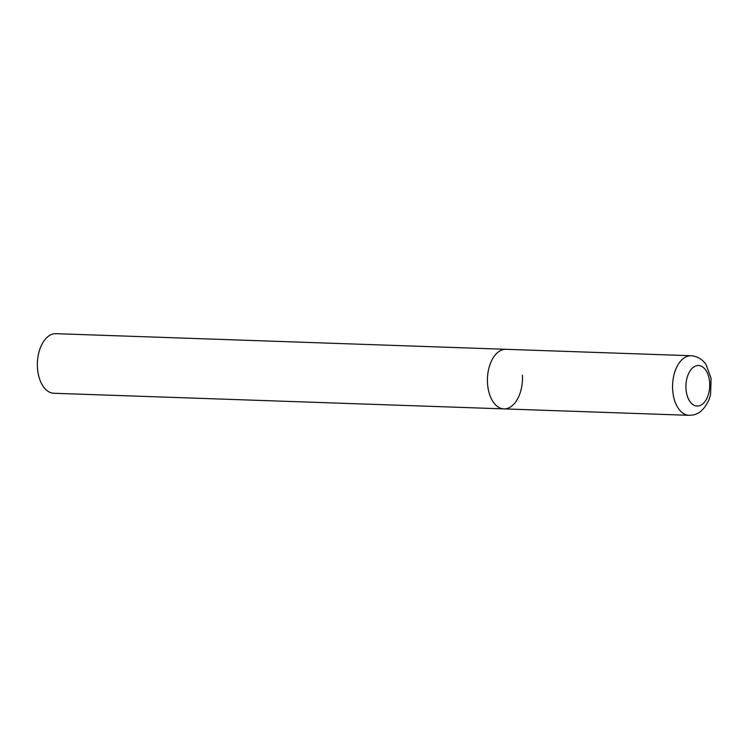 <?xml version="1.0" encoding="UTF-8"?>
<svg xmlns="http://www.w3.org/2000/svg" width="749" height="749" viewBox="0 0 749 749"><rect width="100%" height="100%" fill="white"/><g stroke="black" fill="none" stroke-linecap="round" stroke-linejoin="round"><path stroke-width="1.12" d="M522.399 375.146A29.81 17.517 -88 0 1 503.908 408.888L53.872 393.272A29.81 17.517 -88 0 1 37.45 367.422A29.81 17.517 -88 0 1 55.941 333.679L505.978 349.306A29.81 17.517 92 0 0 503.3 349.558A29.81 17.517 92 0 0 487.421 380.773A29.81 17.517 92 0 0 503.908 408.888A29.81 17.517 -88 0 1 487.496 383.048A29.81 17.517 -88 0 1 505.978 349.306L691.14 355.728A29.81 17.517 92 0 0 688.453 355.99A29.81 17.517 92 0 0 672.574 387.196A29.81 17.517 92 0 0 689.071 415.321L693.34 414.909C703.714 413.186 710.033 399.198 710.576 394.011L711.101 378.367L706.204 364.932C704.566 362.235 700.1 356.524 691.14 355.728M698.948 405.874A20.27 11.909 92 0 0 709.696 383.104A20.27 11.909 92 0 0 696.701 365.709A20.27 11.909 92 0 0 685.953 388.478A20.27 11.909 92 0 0 698.948 405.874M503.908 408.888L689.071 415.321"/></g></svg>
